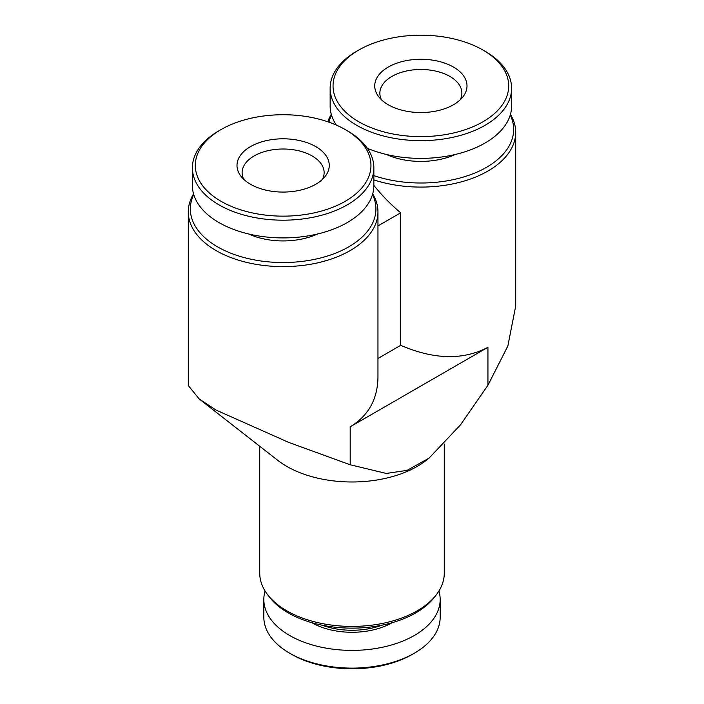 <?xml version="1.0" encoding="UTF-8"?>
<svg xmlns="http://www.w3.org/2000/svg" width="704" height="704" viewBox="0 0 704 704"><rect width="100%" height="100%" fill="white"/><g stroke="black" fill="none" stroke-linecap="round" stroke-linejoin="round"><path stroke-width="1.06" d="M193.556 193.882A94.838 54.754 0 0 0 188.294 211.869A94.838 54.754 0 0 0 283.131 266.614A94.838 54.754 0 0 0 377.96 211.869L377.96 377.432C377.546 399.406 368.28 415.87 350.187 426.826L350.187 464.763L386.267 473.44L407.044 470.386L429.123 458.075L460.583 424.741L487.934 385.238L507.839 346.042L515.706 306.055L515.706 132.343A94.838 54.754 180 0 1 373.859 179.89M350.187 426.826L487.934 347.301C463.179 360.334 434.104 359.682 400.699 345.338L377.96 358.468M377.96 225.922L400.699 212.802L400.699 345.338M248.688 233.992A55.361 31.962 0 0 0 317.574 233.992M328.944 122.17A92.787 53.566 180 0 1 331.496 115.042M510.242 115.042A92.787 53.566 180 0 1 477.453 171.899A92.787 53.566 180 0 1 373.859 175.622M193.758 194.568A92.787 53.566 0 0 0 283.131 262.53A92.787 53.566 0 0 0 372.504 194.568M455.312 154.466A55.361 31.962 180 0 1 386.426 154.466M400.699 212.802C391.23 204.934 382.29 195.809 373.859 185.407M327.818 121.774A94.838 54.754 180 0 1 331.302 114.356M510.444 114.356A94.838 54.754 180 0 1 515.706 132.343M485.03 51.234L482.979 50.054A87.833 50.714 180 0 1 482.979 121.766A87.833 50.714 180 0 1 358.767 121.766A87.833 50.714 180 0 1 358.758 50.054A87.833 50.714 180 0 1 482.979 50.054L485.03 51.234A90.737 52.386 180 0 1 511.606 88.282A90.737 52.386 180 0 1 420.869 140.659A90.737 52.386 180 0 1 330.141 88.282A90.737 52.386 180 0 1 356.708 51.234L358.758 50.054M453.49 67.074A46.138 26.638 180 0 1 462.986 96.782A46.138 26.638 180 0 1 420.869 112.543A46.138 26.638 180 0 1 378.752 96.782A46.138 26.638 180 0 1 394.706 63.967A46.138 26.638 180 0 1 453.49 67.074M511.606 88.282L511.606 106.005A90.737 52.386 180 0 1 461.956 152.706A90.737 52.386 180 0 1 367.338 148.298M336.389 125.11A90.737 52.386 180 0 1 330.141 106.005L330.141 88.282M377.96 211.869A94.838 54.754 0 0 0 372.698 193.882M350.187 464.763L288.834 442.455L216.066 410.08L199.188 398.939L188.294 385.581L188.294 211.869M221.021 129.58L218.97 130.759A90.737 52.386 0 0 0 192.394 167.807L192.394 185.522A90.737 52.386 0 0 0 218.97 222.57A90.737 52.386 0 0 0 317.847 233.922A90.737 52.386 0 0 0 373.859 185.522L373.859 167.807A90.737 52.386 0 0 0 347.292 130.759L345.242 129.58A87.833 50.714 0 0 0 221.021 129.58A87.833 50.714 0 0 0 221.021 201.291A87.833 50.714 0 0 0 345.233 201.291A87.833 50.714 0 0 0 345.242 129.58M192.394 167.807A90.737 52.386 0 0 0 218.97 204.846A90.737 52.386 0 0 0 317.847 216.198A90.737 52.386 0 0 0 373.859 167.807M250.51 184.272A46.138 26.638 0 0 0 325.248 176.308A46.138 26.638 0 0 0 283.131 138.802A46.138 26.638 0 0 0 241.014 176.308A46.138 26.638 0 0 0 250.51 184.272M199.179 398.948L277.79 460.372A92.268 53.275 0 0 0 286.757 466.374A92.268 53.275 0 0 0 426.21 460.372L429.132 458.084M265.065 590.99A88.167 50.908 0 0 0 263.833 599.482L263.833 617.206A88.167 50.908 0 0 0 289.652 653.198L291.702 654.377A85.272 49.227 0 0 0 412.298 654.377L414.348 653.198A88.167 50.908 0 0 0 440.167 617.206L440.167 599.482A88.167 50.908 0 0 0 438.935 590.99M291.702 654.377L289.652 653.198A88.167 50.908 0 0 0 414.348 653.198M263.833 599.482A88.167 50.908 0 0 0 289.652 635.474A88.167 50.908 0 0 0 385.739 646.51A88.167 50.908 0 0 0 440.167 599.482M311.854 622.688A56.813 32.798 0 0 0 392.146 622.688M322.036 625.17A55.361 31.962 0 0 0 381.964 625.17M259.732 446.257L259.732 573.135A92.268 53.275 0 0 0 267.766 594.889L269.641 597.3A90.218 52.087 0 0 0 288.2 612.876A90.218 52.087 0 0 0 434.359 597.3L436.234 594.889A92.268 53.275 0 0 0 444.268 573.135L444.268 444.092M267.766 594.889A92.268 53.275 0 0 0 286.757 610.808A92.268 53.275 0 0 0 436.234 594.889M322.494 179.326A41.008 23.681 0 0 0 324.139 172.682A41.008 23.681 0 0 0 283.131 149.01A41.008 23.681 0 0 0 242.123 172.682A41.008 23.681 0 0 0 243.769 179.326M381.506 99.81A41.008 23.681 180 0 1 379.861 93.157A41.008 23.681 180 0 1 405.178 71.289A41.008 23.681 180 0 1 449.865 76.419A41.008 23.681 180 0 1 461.877 93.157A41.008 23.681 180 0 1 460.231 99.81M487.934 347.301L487.934 385.238"/></g></svg>
